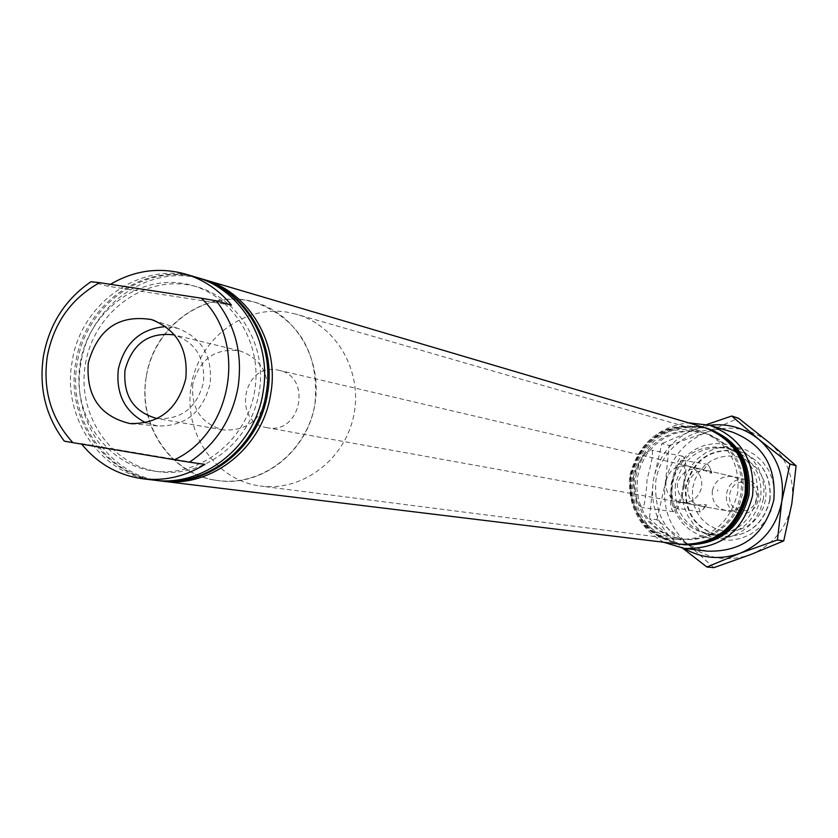 <?xml version="1.0" encoding="UTF-8"?>
<svg xmlns="http://www.w3.org/2000/svg" width="838" height="838" viewBox="0 0 838 838"><rect width="100%" height="100%" fill="white"/><g stroke="black" fill="none" stroke-linecap="round" stroke-linejoin="round"><path stroke-width="0.63" stroke-dasharray="4.19 3.14" d="M85.392 364.101C93.322 314.617 140.648 277.347 187.136 284.7C233.75 291.32 267.93 341.684 259.183 392.037C251.138 442.506 202.356 479.608 155.994 471.27C109.495 463.686 76.782 413.48 85.392 364.101M160.467 480.918C108.458 474.696 70.622 418.183 80.909 363.545C89.268 305.388 149.29 263.09 202.304 279.064M199.957 278.363C146.619 261.634 85.727 304.1 77.306 362.812C66.904 417.973 105.441 474.947 158.026 480.635M155.575 480.321C103.388 474.078 65.437 417.345 75.766 362.487C84.156 304.11 144.377 261.645 197.579 277.671M80.239 363.053C88.2 313.381 135.693 275.953 182.359 283.328C229.13 289.958 263.425 340.532 254.647 391.084C246.561 441.752 197.611 479.001 151.081 470.642C104.425 463.016 71.597 412.621 80.239 363.053M145.749 422.75L157.565 425.955C185.156 426.605 202.681 412.547 210.139 383.804C212.58 356.202 201.801 337.714 177.792 328.339L165.683 326.59M157.303 418.56C181.396 419.775 196.762 407.823 203.393 382.725C205.436 358.549 195.841 342.648 174.618 335.032M192.771 384.076C190.959 408.378 201.057 423.64 223.076 429.884C246.246 431.35 261.027 420.089 267.427 396.091C269.323 372.952 260 357.857 239.469 350.787C215.24 347.906 199.674 358.999 192.771 384.076M717.59 490.356L717.674 490.89L717.59 490.356M704.653 506.236L703.187 509.274L700.149 511.924L697.666 504.968L693.55 504.748C682.551 501.826 677.177 494.766 677.418 483.589C681.137 472.36 688.972 467.52 700.935 469.091L703.449 469.898C709.671 472.915 712.405 473.816 711.64 472.622L707.701 470.673C697.038 469.406 690.47 474.434 687.977 485.768C686.751 496.588 690.879 503.324 700.369 505.984L704.653 506.236L706.13 505.534C707.492 504.403 704.664 504.214 697.666 504.968M683.494 485.034C680.844 499.207 677.785 506.749 674.318 507.66C671.301 505.691 670.819 497.426 672.872 482.845C675.533 468.693 678.581 461.151 682.006 460.23C685.065 462.199 685.568 470.464 683.494 485.034M633.518 476.393C633.308 494.577 636.346 504.958 642.62 507.545C644.537 506.005 646.035 496.536 647.114 479.158C651.838 461.968 653.431 452.342 651.901 450.278C645.103 450.739 638.975 459.444 633.518 476.393M684.384 485.223C681.304 501.7 677.743 510.531 673.7 511.714C670.117 509.525 669.531 499.846 671.95 482.657C675.103 465.97 678.686 457.139 682.708 456.186C686.238 458.606 686.793 468.285 684.384 485.223M692.743 487.59L695.016 479.493L698.986 472.098L704.465 465.76L711.179 460.806L718.795 457.485L726.944 455.977L735.209 456.333L743.17 458.564L750.439 462.555L756.651 468.096L761.47 474.937L764.675 482.709L766.089 491.026L765.649 499.479L763.355 507.629L759.343 515.077L753.812 521.425L747.046 526.369L739.388 529.658L731.218 531.124L722.943 530.716L715.003 528.432L707.764 524.399L701.615 518.837L696.839 512.008L693.675 504.267L692.293 495.991L692.743 487.59M769.986 500.139C771.934 475.921 761.763 459.716 739.462 451.514C711.745 447.377 693.99 459.035 686.196 486.48C684.489 513.202 696.388 529.773 721.906 536.194C747.318 537.294 763.334 525.279 769.986 500.139M665.969 481.232C665.204 492.346 670.044 499.406 680.519 502.391C691.664 503.229 698.724 498.118 701.71 487.056C702.527 476.361 697.97 469.374 688.05 466.075C676.517 464.723 669.153 469.772 665.969 481.232M712.3 490.785C711.588 501.197 716.144 507.807 725.991 510.614C736.466 511.4 743.107 506.613 745.893 496.264C746.658 486.26 742.374 479.703 733.041 476.613C722.199 475.335 715.285 480.059 712.3 490.785M146.315 376.597C137.128 425.337 171.507 475.659 218.173 480.603C262.168 487.255 307.965 451.211 314.962 403.748C319.33 353.123 299.386 319.309 255.129 302.298C207.845 287.35 153.731 324.725 146.315 376.597M630.469 475.45C628.28 510.101 643.731 531.407 676.8 539.368C708.99 540.395 729.29 524.913 737.681 492.912C740.226 462.126 727.436 441.375 699.332 430.669C663.57 424.96 640.62 439.887 630.469 475.45M679.88 544.229C644.108 535.807 627.379 512.887 629.705 475.471C640.703 437.09 665.498 421.074 704.098 427.432M635.843 476.518L639.122 464.807L644.841 454.091L652.739 444.926L662.418 437.75L673.406 432.921L685.149 430.701L697.059 431.203L708.56 434.409L719.056 440.16L728.023 448.183L734.999 458.072L739.629 469.332L741.672 481.4L741.022 493.645L737.702 505.471L731.899 516.26L723.896 525.468L714.102 532.633L703.03 537.388L691.224 539.515L679.293 538.897L667.834 535.587L657.421 529.763L648.56 521.697L641.699 511.819L637.163 500.621L635.183 488.659L635.843 476.518M637.561 476.864L640.829 465.184L646.538 454.5L654.426 445.345L664.073 438.19L675.04 433.372L686.751 431.161L698.651 431.654L710.121 434.849L720.596 440.589L729.542 448.592L736.508 458.459L741.127 469.699L743.159 481.735L742.51 493.959L739.2 505.754L733.407 516.522L725.425 525.709L715.652 532.853L704.601 537.608L692.827 539.724L680.917 539.117L669.489 535.807L659.087 529.983L650.246 521.948L643.395 512.091L638.87 500.915L636.901 488.983L637.561 476.864M681.263 544.396C645.71 535.901 629.097 513.034 631.433 475.816C642.348 437.635 667.017 421.64 705.428 427.83M663.717 542.259C638.598 527.49 627.641 505.345 630.857 475.848C638.127 444.674 657.327 426.992 688.48 422.813M707.502 551.174C670.725 542.689 653.493 519.277 655.829 480.939C660.732 445.837 699.007 421.126 732.203 432.041M671.971 483.568C679.911 455.568 698.012 443.679 726.253 447.88C748.973 456.249 759.343 472.779 757.343 497.479C750.565 523.132 734.235 535.388 708.351 534.277C682.352 527.731 670.222 510.824 671.971 483.568M682.08 544.49C646.768 535.87 630.291 513.066 632.638 476.068C643.458 438.085 667.98 422.09 706.214 428.061M684.258 544.763C648.685 536.393 632.051 513.61 634.356 476.413C645.291 438.274 669.95 422.362 708.32 428.679M680.456 544.302C645.071 535.66 628.563 512.793 630.92 475.712C641.761 437.656 666.336 421.608 704.643 427.6M195.924 277.169C142.271 259.832 80.616 302.528 72.131 361.754C61.624 417.418 100.759 474.842 153.857 480.132M231.456 305.116L107.536 286.156L90.954 281.704M107.536 286.156L110.448 284.323M81.684 444.14L64.285 441.123M703.449 469.898L707.859 464.388L709.912 467.793L710.383 471.522M81.223 443.543L204.901 464.367M740.719 510.51C722.869 508.268 727.73 478.77 745.359 482.321C763.261 484.511 758.39 514.113 740.719 510.51M745.265 479.514C724.409 475.303 718.417 510.08 739.472 513.045L739.724 513.097C760.066 517.318 766.791 483.62 746.386 479.734L745.265 479.514M257.706 485.6C214.046 478.488 183.197 431.717 191.2 385.763C198.564 339.704 242.957 305.116 286.606 312.071L296.432 314.229C336.729 325.553 363.043 371.779 353.688 415.711C344.816 459.737 302.288 491.686 260.817 486.061L257.706 485.6M214.957 480.122C169.831 472.758 138.008 424.258 146.315 376.597C153.962 328.821 199.853 292.902 244.968 300.067L255.129 302.298C296.778 313.988 323.96 361.932 314.25 407.53C305.032 453.243 261.037 486.417 218.173 480.603L214.957 480.122M267.343 427.736L266.934 427.663C232.199 422.813 242.601 363.022 276.98 369.893L278.834 370.249C312.543 376.597 300.915 434.765 267.343 427.736M763.47 498.6L760.579 508.928L755.488 518.366L748.481 526.411L739.912 532.675L730.202 536.833L719.863 538.698L709.398 538.153L699.353 535.262L690.208 530.161L682.425 523.111L676.402 514.469L672.411 504.665L670.662 494.19L671.238 483.568L674.108 473.313L679.136 463.948L686.06 455.924L694.545 449.65L704.182 445.439L714.479 443.512L724.933 443.962L735.01 446.769L744.217 451.808L752.074 458.836L758.191 467.489L762.255 477.335L764.047 487.884L763.47 498.6M675.407 484.28C673.668 511.515 685.788 528.401 711.776 534.937C737.639 536.048 753.959 523.802 760.726 498.181C762.716 473.512 752.367 456.993 729.668 448.634C701.437 444.423 683.347 456.301 675.407 484.28M682.991 485.967L682.436 496.421L684.154 506.728L688.082 516.365L694.021 524.871L701.678 531.805L710.687 536.833L720.586 539.682L730.883 540.206L741.064 538.384L750.618 534.288L759.06 528.129L765.953 520.209L770.96 510.939L773.809 500.778L774.364 490.24L772.605 479.86L768.603 470.17L762.58 461.654L754.839 454.751L745.778 449.786L735.858 447.021L725.561 446.57L715.422 448.477L705.942 452.614L697.583 458.784L690.763 466.672L685.819 475.879L682.991 485.967M769.745 500.077C763.072 525.332 746.983 537.409 721.466 536.299C695.823 529.857 683.86 513.212 685.578 486.354C693.403 458.784 711.242 447.073 739.095 451.232C761.491 459.475 771.704 475.764 769.745 500.077M713.808 567.661L687.495 543.925L656.94 519.78L649.45 518.649L682.802 548.282M656.94 519.78L665.341 483.086L669.206 445.481L661.842 443.585L653.315 480.645L649.45 518.649M706.926 424.489L661.842 443.585M669.206 445.481L705.879 432.492L738.446 418.193M750.691 554.557C773.212 545.025 786.913 528.076 791.816 503.711C794.979 479.064 787.427 458.658 769.148 442.485C749.832 427.705 728.735 424.374 705.879 432.492C683.651 442.171 670.138 459.035 665.341 483.086C662.146 507.409 669.541 527.689 687.495 543.925C706.56 558.894 727.625 562.434 750.691 554.557M709.692 425.254L694.493 429.203C671.908 439.039 658.186 456.186 653.315 480.645C650.068 505.356 657.568 525.971 675.805 542.479L684.164 548.45M157.565 425.955L133.179 423.829M223.076 429.884L156.758 418.476M717.841 489.895L717.674 490.89M700.149 511.924L674.318 507.66M673.7 511.714L642.62 507.545M725.991 510.614L700.369 505.984M693.55 504.748L680.519 502.391M676.8 539.368L260.817 486.061M726.253 447.88L739.462 451.514M708.351 534.277L721.906 536.194M699.332 430.669L296.432 314.229M733.041 476.613L707.701 470.673M700.935 469.091L688.05 466.075M682.708 456.186L651.901 450.278M711.64 472.622L709.912 467.793M706.13 505.534L703.187 509.274M707.859 464.388L682.006 460.23M239.469 350.787L174.084 334.896M177.792 328.339L154.58 320.608M739.472 513.045L266.934 427.663M746.386 479.734L278.834 370.249M711.776 534.937L721.466 536.299M729.668 448.634L739.095 451.232"/><path stroke-width="1.26" d="M202.304 279.064L203.959 279.536C249.232 291.97 279.84 343.936 270.684 394.049C262.776 447.555 211.511 488.292 162.163 481.138L160.467 480.918M158.026 480.635L158.759 480.729C208.222 487.894 259.623 447.042 267.542 393.389C276.739 343.13 246.058 291.027 200.659 278.562L199.957 278.363M197.579 277.671L199.245 278.143C244.686 290.618 275.398 342.794 266.201 393.095C258.261 446.822 206.808 487.726 157.293 480.551L155.575 480.321M88.283 362.959C85.968 396.06 99.837 416.256 129.89 423.536C159.199 424.217 177.834 409.237 185.785 378.619C188.393 349.205 176.944 329.523 151.437 319.561C118.923 314.449 97.868 328.915 88.283 362.959M165.683 326.59C140.47 328.664 124.694 342.815 118.357 369.055C115.738 394.017 124.872 411.919 145.749 422.75M174.618 335.032L174.084 334.896C148.64 331.89 132.278 343.632 124.998 370.124C123.06 395.787 133.64 411.908 156.758 418.476L157.303 418.56M203.959 279.536L704.098 427.432C734.109 439.039 747.747 461.319 745.003 494.252C736.047 528.495 714.343 545.161 679.88 544.229L162.163 481.138M705.428 427.83L705.669 427.893C735.617 439.479 749.224 461.707 746.49 494.567C737.555 528.736 715.893 545.36 681.514 544.428L681.263 544.396M688.48 422.813L709.681 425.254C741.18 437.593 755.478 461.068 752.576 495.677C743.191 531.68 720.376 549.278 684.143 548.45L663.717 542.259M796.1 465.729L791.816 503.711L783.729 540.898L777.455 539.965L781.76 501.574C784.986 476.529 777.318 455.778 758.757 439.342L731.752 416.015L738.446 418.193L769.148 442.485L796.1 465.729L789.962 464.032L758.757 439.342C744.291 427.851 727.939 423.159 709.692 425.254L732.203 432.041C762.716 443.993 776.585 466.703 773.788 500.16C764.706 534.979 742.615 551.98 707.502 551.174L684.143 548.45M706.214 428.061L706.759 428.218C736.665 439.782 750.251 461.979 747.527 494.776C738.603 528.904 716.982 545.496 682.645 544.564L682.08 544.49M706.759 428.218L708.32 428.679C738.163 440.222 751.717 462.356 748.994 495.09C740.101 529.134 718.522 545.685 684.258 544.763L682.645 544.564M704.643 427.6L705.198 427.757C735.167 439.353 748.784 461.591 746.04 494.472C737.105 528.663 715.432 545.297 681.022 544.365L680.456 544.302M47.295 356.38C42.549 389.974 51.066 418.728 72.875 442.653L64.285 441.123C45.671 416.287 38.726 387.879 43.471 355.909C49.4 324.128 65.238 299.396 90.954 281.704L99.628 282.668C71.199 298.496 53.747 323.059 47.295 356.38M189.388 462.188L204.901 464.367C185.47 476.434 164.814 481.242 142.931 478.791L153.857 480.132C203.498 487.328 255.077 446.308 263.038 392.435C272.266 341.977 241.48 289.665 195.924 277.169L185.376 274.047C203.603 279.567 218.969 289.927 231.456 305.116L216.298 300.852C235.551 325.741 242.8 354.505 238.055 387.156C231.958 419.587 215.733 444.601 189.388 462.188L174.367 459.748C232.692 433.152 247.943 341.579 201.329 298.202L99.628 282.668M110.448 284.323C134.352 270.307 159.335 266.882 185.376 274.047M72.875 442.653L174.367 459.748M142.931 478.791C118.242 475.397 97.826 463.843 81.684 444.14M201.329 298.202L216.298 300.852M783.729 540.898L750.691 554.557L713.808 567.661L706.863 567.012L739.985 553.279C762.863 543.579 776.784 526.348 781.76 501.574L789.962 464.032M684.164 548.45C701.94 558.59 720.544 560.203 739.985 553.279L777.455 539.965M682.802 548.282L706.863 567.012M731.752 416.015L706.926 424.489M200.659 278.562L199.245 278.143M133.179 423.829L129.89 423.536M154.58 320.608L151.437 319.561M158.759 480.729L157.293 480.551"/></g></svg>
